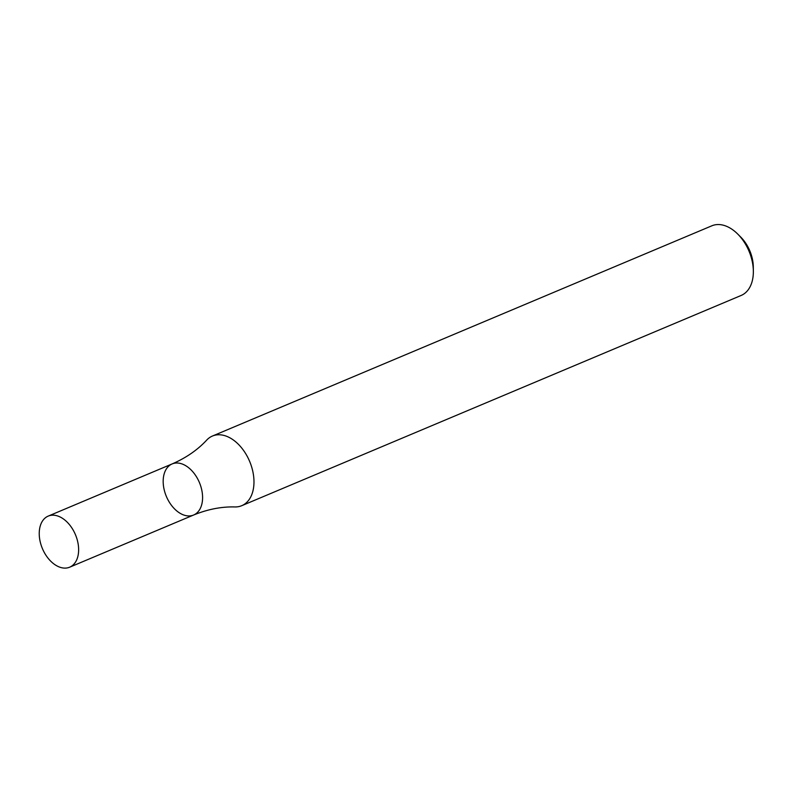 <?xml version="1.0" encoding="UTF-8"?>
<svg xmlns="http://www.w3.org/2000/svg" width="793" height="793" viewBox="0 0 793 793"><rect width="100%" height="100%" fill="white"/><g stroke="black" fill="none" stroke-linecap="round" stroke-linejoin="round"><path stroke-width="1.19" d="M241.776 505.676L741.138 295.462A37.786 24.434 -112.8 0 0 753.35 271.047A37.786 24.434 -112.8 0 0 737.817 234.143A37.786 24.434 -112.8 0 0 711.817 225.817L212.455 436.031A37.786 24.434 -112.8 0 0 206.755 440.046C197.616 449.918 186.077 457.878 172.131 463.935A27.705 17.922 67.2 0 1 172.686 463.717A27.705 17.922 67.2 0 1 199.578 482.947A27.705 17.922 67.2 0 1 193.631 515.014A27.705 17.922 67.2 0 1 166.361 496.428A27.705 17.922 67.2 0 1 172.131 463.935A27.705 17.922 67.2 0 1 172.686 463.717A27.705 17.922 67.2 0 1 199.578 482.947A27.705 17.922 67.2 0 1 193.631 515.014C207.716 509.265 221.475 506.578 234.916 506.945A37.786 24.434 -112.8 0 0 241.013 505.974A37.786 24.434 -112.8 0 0 241.776 505.676A37.786 24.434 -112.8 0 0 249.874 461.952A37.786 24.434 -112.8 0 0 213.208 435.734A37.786 24.434 -112.8 0 0 212.455 436.031M753.35 271.047L753.291 266.735A30.233 19.547 -112.8 0 0 740.86 237.206L737.817 234.143M48.74 515.896A27.705 17.922 67.2 0 1 75.622 535.116A27.705 17.922 67.2 0 1 69.685 567.183A27.705 17.922 67.2 0 1 42.416 548.597A27.705 17.922 67.2 0 1 48.185 516.114A27.705 17.922 67.2 0 1 48.74 515.896M69.685 567.183L193.631 515.014M48.185 516.114L172.131 463.935"/></g></svg>
